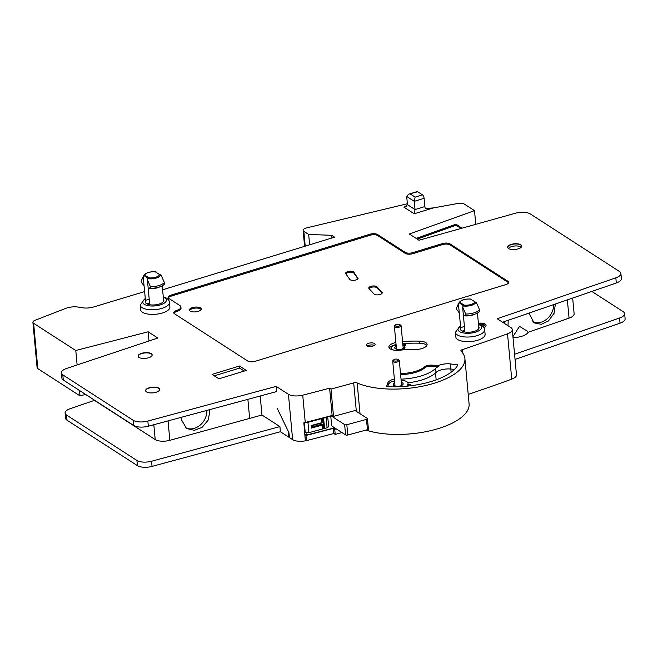 <?xml version="1.0" encoding="UTF-8"?>
<svg xmlns="http://www.w3.org/2000/svg" width="658" height="658" viewBox="0 0 658 658"><rect width="100%" height="100%" fill="white"/><g stroke="black" fill="none" stroke-linecap="round" stroke-linejoin="round"><path stroke-width="0.99" d="M356.422 411.406L356.299 410.181A2.829 1.143 -5.3 0 0 356.233 410.197A1130.962 456.397 174.7 0 1 355.057 410.526L367.23 418.381A1.694 0.683 -5.3 0 1 367.444 418.677A1.694 0.683 -5.3 0 1 366.481 419.401L346.824 424.706A1.694 0.683 -5.3 0 1 344.627 424.591L330.99 415.79A1130.962 456.397 -5.3 0 0 332.142 415.478L333.524 416.374L330.99 389.067L329.609 388.179L332.142 415.478M507.524 333.795A11.309 4.565 -5.3 0 0 512.269 329.518L516.481 374.854A11.309 4.565 174.7 0 1 511.727 379.131L507.524 333.795A1130.962 456.397 174.7 0 1 462.179 349.694A2.829 1.143 174.7 0 0 460.88 350.804A2.829 1.143 174.7 0 0 461.061 351.15A60.503 24.42 174.7 0 1 464.893 358.577A60.503 24.42 174.7 0 1 425.356 385.572A60.503 24.42 174.7 0 1 357.162 382.948A2.829 1.143 174.7 0 0 353.7 382.898A1130.962 456.397 174.7 0 1 330.99 389.067M355.057 410.526A1130.962 456.397 174.7 0 1 333.524 416.374M367.444 418.677L368.398 428.983A1.694 0.683 174.7 0 1 367.435 429.699L347.786 435.012A1.694 0.683 174.7 0 1 345.59 434.897L331.673 425.915L330.735 415.856M327.635 416.424L328.737 426.688L327.133 427.758L308.873 432.693L304.629 432.117M304.802 434.239L306.217 435.152L305.995 432.8M306.217 435.152A1130.395 456.167 -5.3 0 0 333.573 428.045L333.483 427.083M327.133 427.758L326.039 417.452L327.454 416.728A1130.962 456.397 -5.3 0 0 330.99 415.79M304.843 434.741L305.978 435.464A1130.962 456.397 -5.3 0 0 333.343 428.358L334.725 429.255A1130.962 456.397 -5.3 0 0 336.222 428.851M333.573 428.045L334.955 428.934A1130.395 456.167 -5.3 0 0 335.942 428.671M508.182 320.29L508.034 325.743M504.439 321.581A15.833 12.889 -57.2 0 1 504.184 323.267M615.83 277.841A11.309 4.565 -5.3 0 0 620.897 273.448L621.374 278.597A11.309 4.565 174.7 0 1 616.307 282.989L615.83 277.841L497.209 318.76L510.838 327.561A11.309 4.565 -5.3 0 1 512.269 329.518M454.481 369.377L450.631 369.015A11.309 4.565 174.7 0 0 435.999 372.518A33.928 13.695 174.7 0 1 407.87 382.8M408.174 384.881A33.361 13.464 -5.3 0 0 410.592 384.568L410.164 385.818M410.699 385.752L410.592 384.568M394.545 380.85A9.895 3.997 -5.3 0 0 388.426 384.486L387.932 385.909A2.829 1.143 -5.3 0 0 387.907 386.114A2.829 1.143 -5.3 0 0 388.269 386.608M406.776 386.18A2.829 1.143 -5.3 0 0 407.458 385.53L407.944 384.108A9.895 3.997 -5.3 0 0 408.034 383.384A9.895 3.997 -5.3 0 0 401.125 380.242M394.751 383.088A5.001 2.023 -5.3 0 0 393.245 384.387A5.001 2.023 -5.3 0 0 393.797 385.596A5.001 2.023 -5.3 0 0 398.37 386.304A5.001 2.023 -5.3 0 0 402.737 384.766A5.001 2.023 -5.3 0 0 403.115 384.198A5.001 2.023 -5.3 0 0 401.339 382.479M393.698 359.852A2.459 0.995 -5.3 0 0 393.797 360.732A2.459 0.995 -5.3 0 0 397.119 360.864A2.459 0.995 -5.3 0 0 398.098 359.441A2.459 0.995 -5.3 0 0 395.82 359.095A2.459 0.995 -5.3 0 0 393.698 359.852L392.999 360.543A3.306 1.332 -5.3 0 0 392.711 361.16A3.306 1.332 -5.3 0 0 393.139 361.736A3.306 1.332 -5.3 0 0 396.906 362.073A3.306 1.332 -5.3 0 0 399.299 360.551A3.306 1.332 -5.3 0 0 398.913 359.992A3.306 1.332 -5.3 0 0 398.88 359.975M398.098 359.441A2.459 0.995 -5.3 0 0 398.074 359.424L398.913 359.992M464.893 358.577L469.096 403.913A60.503 24.42 174.7 0 1 432.841 430.118A60.503 24.42 174.7 0 1 366.037 430.077M511.727 379.131A1130.962 456.397 174.7 0 1 468.216 394.413M435.999 372.518L435.621 368.398A11.309 4.565 174.7 0 1 438.853 366.44L438.754 365.404A11.309 4.565 174.7 0 1 450.154 363.866L457.869 364.993A54.803 22.117 174.7 0 1 387.439 386.567L386.682 386.123L387.833 382.956A11.309 4.565 174.7 0 1 394.364 378.959M457.343 365.889L457.211 364.516L457.869 364.993M438.853 366.44L431.319 366.161A5.659 2.278 -5.3 0 0 424.788 367.83A22.619 9.13 174.7 0 1 403.115 374.46A5.659 2.278 -5.3 0 0 400.623 374.813M435.621 368.398A33.928 13.695 174.7 0 1 401.026 379.14M400.533 373.777A5.659 2.278 174.7 0 1 403.025 373.431A22.619 9.13 -5.3 0 0 424.69 366.802A5.659 2.278 174.7 0 1 431.22 365.132L431.319 366.161M620.897 273.448A11.309 4.565 -5.3 0 0 619.458 271.483L530.282 213.932A11.309 4.565 -5.3 0 0 515.436 213.225L418.99 240.236L409.325 234.001L474.5 210.634L464.301 204.062A5.659 2.278 -5.3 0 0 458.001 203.454L433.359 207.92L425.372 208.487A2.829 1.184 -107 0 1 424.871 206.563L424.106 198.313A2.829 1.184 73 0 0 422.485 194.85L417.649 191.733L408.602 194.192L406.685 196.421L414.277 201.323L424.106 198.313M327.454 416.728A1130.962 456.397 -5.3 0 1 305.263 422.461A11.309 4.565 -5.3 0 1 305.238 422.469A11.309 4.565 174.7 0 1 303.848 422.781L305.353 440.844A11.309 4.565 174.7 0 1 292.637 439.643L288.434 394.306A11.309 4.565 -5.3 0 0 302.729 395.162A1130.962 456.397 -5.3 0 0 329.609 388.179M288.434 394.306L276.179 386.402L147.853 421.062A11.309 4.565 -5.3 0 1 133.204 420.306L62.806 374.863A11.309 4.565 -5.3 0 1 61.375 372.905A11.309 4.565 -5.3 0 1 66.631 368.447L157.805 338.039L148.14 331.796L75.785 350.525L77.126 364.951M144.604 291.593L93.707 306.949A11.309 4.565 -5.3 0 1 82.439 307.771L78.335 307.097A11.309 4.565 174.7 0 0 65.751 308.372L35.113 320.257A5.659 2.278 -5.3 0 0 32.9 322.33A5.659 2.278 -5.3 0 0 33.616 323.308L75.785 350.525M162.608 289.8L334.585 237.168L331.69 235.293L308.668 234.462L303.84 231.336L305.213 246.158M407.368 203.75L305.986 228.055A5.659 2.278 -5.3 0 0 303.116 230.358A5.659 2.278 -5.3 0 0 303.84 231.336M145.229 298.403L140.17 305.065L140.598 309.704A14.706 5.93 -5.3 0 0 142.473 312.254A14.706 5.93 -5.3 0 0 159.22 313.767A14.706 5.93 -5.3 0 0 169.879 306.99L169.451 302.351C169.665 301.331 168.736 299.941 166.655 298.173L163.25 296.733M239.454 366.012L246.298 370.438L218.892 378.827L212.041 374.402L239.454 366.012L239.635 368.085L214.278 375.85M402.573 341.666A55.979 22.594 174.7 0 1 419.697 341.165A10.183 4.104 174.7 0 1 427.091 344.405A10.183 4.104 174.7 0 1 414.219 349.53A35.622 14.377 174.7 0 0 400.286 350.188A10.183 4.104 174.7 0 1 388.911 347.128A10.183 4.104 174.7 0 1 395.877 342.522M366.925 345.853A4.384 1.768 -5.3 0 0 371.91 346.297A4.384 1.768 -5.3 0 0 375.093 344.282A4.384 1.768 -5.3 0 0 374.534 343.517A4.384 1.768 -5.3 0 0 369.541 343.065A4.384 1.768 -5.3 0 0 366.366 345.088A4.384 1.768 -5.3 0 0 366.925 345.853M485.102 334.256A14.706 5.93 174.7 0 1 474.434 341.041A14.706 5.93 174.7 0 1 457.697 339.52A14.706 5.93 174.7 0 1 455.821 336.97L455.394 332.339A14.706 5.93 -5.3 0 0 457.261 334.889A14.706 5.93 -5.3 0 0 474.007 336.403A14.706 5.93 -5.3 0 0 484.675 329.617L485.102 334.256M478.407 323.275A6.646 2.681 174.7 0 1 485.217 324.081A6.646 2.681 174.7 0 1 486.065 325.241A6.646 2.681 174.7 0 1 483.943 327.478M438.754 365.404L431.22 365.132M508.593 282.825A5.659 2.278 -5.3 0 0 508.066 282.34L450.08 244.916A5.659 2.278 -5.3 0 0 442.406 244.636L412.936 253.659A5.659 2.278 174.7 0 1 405.262 253.379L405.172 252.343A5.659 2.278 -5.3 0 0 412.846 252.623L442.308 243.608A5.659 2.278 174.7 0 1 449.982 243.888L507.968 281.311A5.659 2.278 174.7 0 1 508.692 282.29A5.659 2.278 174.7 0 1 505.821 284.593L255.329 361.258A5.659 2.278 174.7 0 1 247.655 360.979L174.485 313.751A5.659 2.278 174.7 0 1 173.761 312.772A5.659 2.278 174.7 0 1 176.632 310.469A8.48 3.422 -5.3 0 0 180.934 307.015A8.48 3.422 -5.3 0 0 179.856 305.542L168.81 298.411A5.659 2.278 174.7 0 1 168.094 297.432A5.659 2.278 174.7 0 1 170.965 295.129L369.886 234.248A5.659 2.278 174.7 0 1 377.56 234.528L377.651 235.556A5.659 2.278 -5.3 0 0 369.977 235.276L171.055 296.158A5.659 2.278 -5.3 0 0 168.292 297.934M405.172 252.343L377.56 234.528M158.784 388.138A7.065 2.854 -5.3 0 0 150.731 387.414A7.065 2.854 -5.3 0 0 145.607 390.671A7.065 2.854 -5.3 0 0 146.504 391.897A7.065 2.854 -5.3 0 0 154.556 392.62A7.065 2.854 -5.3 0 0 159.68 389.363A7.065 2.854 -5.3 0 0 158.784 388.138M151.266 353.659A7.065 2.854 -5.3 0 0 143.214 352.927A7.065 2.854 -5.3 0 0 138.09 356.192A7.065 2.854 -5.3 0 0 138.986 357.417A7.065 2.854 -5.3 0 0 147.038 358.141A7.065 2.854 -5.3 0 0 152.162 354.884A7.065 2.854 -5.3 0 0 151.266 353.659M520.815 244.76A7.065 2.854 -5.3 0 0 512.763 244.036A7.065 2.854 -5.3 0 0 507.639 247.293A7.065 2.854 -5.3 0 0 508.535 248.518A7.065 2.854 -5.3 0 0 516.588 249.25A7.065 2.854 -5.3 0 0 521.712 245.985A7.065 2.854 -5.3 0 0 520.815 244.76M406.809 206.193L403.856 207.097L414.211 213.784L415.042 209.565L414.277 201.323L415.116 197.104L422.485 194.85M403.856 207.097L405.534 206.892L407.45 204.663L406.685 196.421M408.602 194.192L417.065 191.601A2.829 1.184 73 0 1 417.649 191.733M309.63 244.809L308.668 234.462M331.936 237.982L331.69 235.293M79.495 390.474L79.988 395.861L37.827 368.644A5.659 2.278 174.7 0 1 37.103 367.666L32.9 322.33M148.14 331.796L148.988 340.976M79.988 395.861L85.589 394.413M276.179 386.402L276.664 391.559L148.33 426.211A11.309 4.565 174.7 0 1 133.681 425.455L63.291 380.02A11.309 4.565 174.7 0 1 61.852 378.054L61.375 372.905M292.637 439.643L289.413 437.562L288.944 432.709L277.183 408.363L288.533 431.829M168.045 420.89L169.846 440.325L261.966 415.001L279.913 426.59L280.39 431.738L288.673 437.085L288.196 431.936M261.966 415.001L260.198 396.001M326.039 417.452L307.96 422.329L308.873 432.693M305.238 422.469L307.96 422.329M311.686 427.215L322.157 424.394L321.935 425.224L311.423 428.07L311.176 425.537L321.688 422.699L321.359 419.245L323.629 418.628L324.542 428.078L322.272 428.695L321.926 424.213L311.662 426.984M311.645 427.231L311.497 425.751M322.535 428.366L322.181 424.723M324.542 428.078L323.547 427.848L322.716 418.875M322.56 428.111L323.547 427.848M311.176 425.537L321.992 422.905L321.647 419.162M288.673 437.085L289.347 436.879M280.39 431.738L152.056 466.399A11.309 4.565 174.7 0 1 137.415 465.642L67.017 420.207A11.309 4.565 174.7 0 1 65.578 418.241L65.101 413.092A11.309 4.565 -5.3 0 0 66.54 415.05L136.93 460.485A11.309 4.565 -5.3 0 0 151.579 461.242L279.913 426.59M305.271 439.857L306.455 440.621A1130.962 456.397 -5.3 0 0 333.82 433.515L335.202 434.403A1130.962 456.397 -5.3 0 0 342.004 432.577M620.033 323.177L619.556 318.02A11.309 4.565 -5.3 0 0 624.623 313.627L625.1 318.785A11.309 4.565 174.7 0 1 620.033 323.177L515.041 359.391M474.5 210.634L475.767 224.337M417.279 239.134L456.126 225.209L460.954 228.482M461.965 228.203L456.035 224.172L416.218 238.451M624.623 313.627A11.309 4.565 -5.3 0 0 623.184 311.67L591.83 291.436M619.556 318.02L514.564 354.243M513.026 337.636A13.571 5.478 -5.3 0 0 528.029 332.52L527.329 331.147L519.516 326.36L512.936 336.625M527.938 332.331L569.063 318.143L567.369 299.875M572.666 298.041L574.13 313.751A11.309 4.565 174.7 0 1 569.063 318.143M555.36 304.012L554.061 313.331L548.451 320.972L541.312 324.312L534.033 322.864L528.974 313.118M616.307 282.989L502.572 322.223M553.633 304.613A15.833 12.889 -57.2 0 1 546.782 319.105A15.833 12.889 -57.2 0 1 532.725 321.861M461.867 228.227L455.945 224.205M456.126 225.209L455.065 224.518M65.101 413.092A11.309 4.565 -5.3 0 1 70.357 408.634L94.678 400.278M169.846 440.325A11.309 4.565 174.7 0 1 155.198 439.56L94.703 400.516M249.686 418.759L247.877 399.332M209.466 409.704L209.77 411.587L208.208 420.043L202.096 427.363L194.373 430.316L186.518 428.506L181.189 419.302L181.139 417.353M206.859 410.411A15.833 12.889 -57.2 0 1 199.917 425.307A15.833 12.889 -57.2 0 1 185.515 427.774M306.455 440.621L305.978 435.464M333.82 433.515L333.343 428.358M335.202 434.403L334.725 429.255M163.497 299.382A9.327 3.767 174.7 0 1 163.858 300.27A9.327 3.767 174.7 0 1 157.097 304.572A9.327 3.767 174.7 0 1 146.471 303.609A9.327 3.767 174.7 0 1 145.278 301.997A9.327 3.767 174.7 0 1 145.476 301.051M146.923 303.873L149.563 303.067L148.198 288.393A9.047 3.652 -5.3 0 0 157.484 287.785A9.047 3.652 174.7 0 0 159.754 286.872M149.555 303.05L149.086 304.605M145.739 302.993L144.053 285.72L141.314 282.323L141.166 280.777L143.255 277.092L144.053 285.72M156.464 272.091L155.411 271.886L157.155 273.012M155.962 271.836C150.065 271.425 146.068 272.568 143.962 275.266A8.455 3.413 -5.3 0 0 143.757 275.982L143.255 277.092M143.757 275.982L144.711 275.159L144.809 276.187L148.116 278.318M159.557 274.559L155.411 271.886A7.477 3.019 -5.3 0 0 144.711 275.159L148.856 277.832A7.477 3.019 -5.3 0 0 159.557 274.559L161.284 275.513L164.36 282.537A12.444 5.017 -5.3 0 1 150.476 286.789L147.4 279.765L148.856 277.832M147.4 279.765L148.198 288.393L149.876 287.85L150.624 288.336L150.476 286.789M163.669 301.216L162.238 285.802M150.624 288.336A12.444 5.017 174.7 0 0 164.508 284.083L164.36 282.537M244.25 371.063L239.635 368.085M389.33 348.131A10.183 4.104 174.7 0 1 396.067 344.578M402.762 343.731A55.979 22.594 174.7 0 1 419.886 343.229A10.183 4.104 174.7 0 1 426.861 345.466M396.124 345.22A5.659 2.278 -5.3 0 1 395.96 345.195A1.694 0.683 -5.3 0 0 394.027 345.466A8.2 3.306 -5.3 0 0 391.551 348.164L391.625 348.937A8.2 3.306 -5.3 0 0 391.913 349.678M402.655 349.916A22.619 9.13 -5.3 0 0 404.974 347.704L404.909 346.93A11.309 4.565 -5.3 0 1 404.719 346.272A11.309 4.565 -5.3 0 1 405.328 344.562A8.2 3.306 -5.3 0 0 403.987 344.249A1.694 0.683 -5.3 0 0 402.811 344.249M405.328 344.562L405.402 345.335A11.309 4.565 -5.3 0 0 404.793 346.651M391.551 348.164A8.2 3.306 -5.3 0 0 393.632 350.097M401.15 350.081A22.619 9.13 -5.3 0 0 403.428 348.477L404.686 347.21A22.619 9.13 -5.3 0 0 404.909 346.93M396.223 346.231A5.001 2.023 -5.3 0 0 395.326 348.707A5.001 2.023 -5.3 0 0 400.27 349.382A5.001 2.023 -5.3 0 0 403.428 348.477L404.111 348.041M404.686 347.21A5.001 2.023 -5.3 0 0 402.943 345.615M403.798 348.296A4.154 1.678 -5.3 0 0 403.058 346.898M396.338 347.514A4.154 1.678 -5.3 0 0 395.828 348.979M395.368 325.019A2.525 1.02 -5.3 0 0 395.474 325.924A2.525 1.02 -5.3 0 0 398.88 326.055A2.525 1.02 -5.3 0 0 399.875 324.6A2.525 1.02 -5.3 0 0 397.547 324.246A2.525 1.02 -5.3 0 0 395.368 325.019L394.668 325.71A3.372 1.357 -5.3 0 0 394.381 326.343A3.372 1.357 -5.3 0 0 394.808 326.927A3.372 1.357 -5.3 0 0 398.649 327.273A3.372 1.357 -5.3 0 0 401.092 325.718L403.148 347.868A3.372 1.357 174.7 0 1 402.038 349.02M397.736 349.423A3.372 1.357 174.7 0 1 396.864 349.077A3.372 1.357 174.7 0 1 396.429 348.493L394.381 326.343M401.092 325.718A3.372 1.357 -5.3 0 0 400.697 325.151A3.372 1.357 -5.3 0 0 400.664 325.134L399.875 324.6A2.525 1.02 -5.3 0 0 399.858 324.583M374.361 345.384A4.384 1.768 -5.3 0 0 367.287 346.042M478.72 326.648A9.327 3.767 174.7 0 1 479.082 327.544A9.327 3.767 174.7 0 1 472.312 331.846A9.327 3.767 174.7 0 1 461.686 330.884A9.327 3.767 174.7 0 1 460.501 329.263A9.327 3.767 174.7 0 1 460.699 328.326M478.884 328.482L477.453 313.068M474.977 314.146A9.047 3.652 174.7 0 1 472.707 315.059A9.047 3.652 -5.3 0 1 463.421 315.667L465.099 315.124L465.848 315.601L465.7 314.055A12.444 5.017 -5.3 0 0 479.583 309.811L476.507 302.787L470.635 299.151A7.477 3.019 -5.3 0 0 459.934 302.425L460.032 303.461L463.331 305.592M457.285 310.074L459.276 312.994L458.478 304.366L456.389 308.051L456.537 309.597L457.285 310.074M471.687 299.365L470.635 299.151L472.378 300.278M460.962 330.267L459.276 312.994M471.186 299.102C465.288 298.691 461.291 299.834 459.177 302.532A8.455 3.413 -5.3 0 0 458.98 303.256L458.478 304.366M458.98 303.256L459.934 302.425L464.079 305.098A7.477 3.019 -5.3 0 0 474.78 301.825M464.309 331.879L464.778 330.316L462.623 307.039L464.079 305.098M462.623 307.039L465.7 314.055M465.848 315.601A12.444 5.017 174.7 0 0 479.731 311.357L479.583 309.811M479.082 324.18A4.524 1.826 174.7 0 1 483.235 324.715L484.444 324.945M176.632 310.469L176.731 311.497A8.48 3.422 -5.3 0 0 181.032 308.043L180.934 307.015M176.731 311.497A5.659 2.278 -5.3 0 0 173.959 313.274M405.262 253.379L377.651 235.556M382.01 292.259A4.244 1.711 174.7 0 1 382.249 292.744A4.244 1.711 174.7 0 1 378.811 294.759A4.244 1.711 174.7 0 1 374.04 294.011L368.998 288.566A4.244 1.711 174.7 0 1 368.768 288.081A4.244 1.711 174.7 0 1 372.198 286.065A4.244 1.711 174.7 0 1 376.976 286.814L382.01 292.259L382.109 293.262L377.067 287.842L376.976 286.814M357.927 277.849A4.244 1.711 174.7 0 1 358.075 278.235A4.244 1.711 174.7 0 1 354.489 280.275A4.244 1.711 174.7 0 1 349.776 279.395L345.746 273.744A4.244 1.711 174.7 0 1 345.598 273.366A4.244 1.711 174.7 0 1 349.184 271.326A4.244 1.711 174.7 0 1 353.897 272.198L357.993 278.63M200.484 307.903A5.938 2.393 -5.3 0 0 193.723 307.294A5.938 2.393 -5.3 0 0 189.414 310.033A5.938 2.393 -5.3 0 0 190.17 311.061A5.938 2.393 -5.3 0 0 196.931 311.67A5.938 2.393 -5.3 0 0 201.241 308.939A5.938 2.393 -5.3 0 0 200.484 307.903M369.006 288.574A4.244 1.711 174.7 0 1 372.938 287.011A4.244 1.711 174.7 0 1 377.067 287.842M345.837 273.868A4.244 1.711 174.7 0 1 349.908 272.289A4.244 1.711 174.7 0 1 353.996 273.234L357.927 278.753M201.151 309.466A5.938 2.393 -5.3 0 0 200.583 308.939A5.938 2.393 -5.3 0 0 194.447 308.215A5.938 2.393 -5.3 0 0 189.603 310.535M521.128 247.285A6.687 2.698 -5.3 0 0 520.675 246.923A6.687 2.698 -5.3 0 0 514.079 246.067A6.687 2.698 -5.3 0 0 508.453 248.461M334.955 428.934L334.864 427.98M353.7 382.898L356.233 410.197M367.435 429.699L366.481 419.401M345.59 434.897L344.627 424.591M436.155 379.847L435.514 372.979M451.141 372.198L450.853 369.039M408.125 386.049L407.944 384.108M407.458 385.53L407.508 386.106M450.631 369.015L450.154 363.866M424.69 366.802L424.788 367.83M403.025 373.431L403.115 374.46M388.072 385.506L387.833 382.956M414.211 213.784L433.359 207.92M407.45 204.663L415.042 209.565L424.871 206.563M410.279 193.987L415.116 197.104M33.616 323.308L37.827 368.644M63.291 380.02L62.806 374.863M133.681 425.455L133.204 420.306M148.33 426.211L147.853 421.062M305.263 422.461L302.729 395.162M304.35 422.675L305.213 432.503M322.897 418.825L323.785 428.029M155.198 439.56L153.824 424.731M137.415 465.642L136.93 460.485M152.056 466.399L151.579 461.242M67.017 420.207L66.54 415.05M462.179 349.694L462.467 352.746M357.162 382.948L360.016 413.726M140.17 305.065A14.706 5.93 -5.3 0 0 142.038 307.615A14.706 5.93 -5.3 0 0 158.784 309.128A14.706 5.93 -5.3 0 0 169.451 302.351M145.278 298.88A11.877 4.795 -5.3 0 0 144.258 304.292A11.877 4.795 -5.3 0 0 160.371 304.876A11.877 4.795 -5.3 0 0 164.887 297.975A11.877 4.795 -5.3 0 0 163.291 297.202M145.418 300.377L149.202 299.217M147.894 278.655A8.455 3.413 -5.3 0 0 160.61 274.764M419.886 343.229L419.697 341.165M460.501 326.146A11.877 4.795 -5.3 0 0 459.481 331.558A11.877 4.795 -5.3 0 0 475.594 332.142A11.877 4.795 -5.3 0 0 480.11 325.249A11.877 4.795 -5.3 0 0 478.514 324.476M460.641 327.643L464.425 326.483M463.117 305.929A8.455 3.413 -5.3 0 0 475.833 302.038M462.146 331.147L464.778 330.341M483.276 326.607A4.507 1.818 -5.3 0 0 483.416 324.846A1.694 1.406 -54.1 0 1 484.551 325.019L484.354 324.871M171.055 296.158L170.965 295.129M369.886 234.248L369.977 235.276M412.936 253.659L412.846 252.623M442.308 243.608L442.406 244.636M449.982 243.888L450.08 244.916M507.968 281.311L508.066 282.34M353.897 272.198L353.996 273.234M145.624 390.794A7.065 2.854 174.7 0 1 150.912 387.636A7.065 2.854 174.7 0 1 158.808 388.393A7.065 2.854 174.7 0 1 159.688 389.495M138.106 356.315A7.065 2.854 174.7 0 1 143.395 353.157A7.065 2.854 174.7 0 1 151.291 353.914A7.065 2.854 174.7 0 1 152.171 355.016M507.655 247.424A7.065 2.854 174.7 0 1 512.944 244.258A7.065 2.854 174.7 0 1 520.84 245.023A7.065 2.854 174.7 0 1 521.72 246.117M347.786 435.012L346.824 424.706M408.281 386.032L408.034 383.384M387.949 386.591L387.907 386.114M399.299 360.551L401.619 385.498M392.711 361.16L395.03 386.106M304.596 246.347L303.116 230.358M322.593 428.457L322.206 424.517M311.695 427.355L311.547 425.775L322.058 422.938L321.696 419.154M145.648 302.886L145.484 301.117M143.962 275.266L142.07 278.844M484.675 329.617C484.888 328.605 483.959 327.215 481.878 325.447L478.473 323.999M460.452 325.669L455.394 332.339M460.871 330.151L460.707 328.391M459.177 302.532L457.294 306.118M485.727 326.952L484.551 325.019M484.263 324.813L481.36 324.007L478.736 324.073"/></g></svg>

